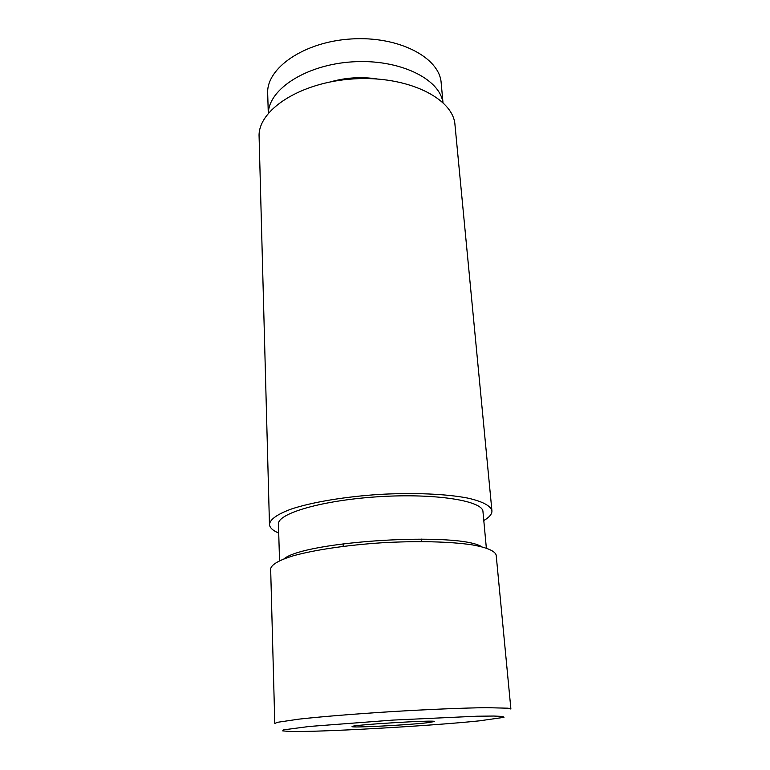 <?xml version="1.0" encoding="UTF-8"?>
<svg xmlns="http://www.w3.org/2000/svg" width="770" height="770" viewBox="0 0 770 770"><rect width="100%" height="100%" fill="white"/><g stroke="black" fill="none" stroke-linecap="round" stroke-linejoin="round"><path stroke-width="1.16" d="M479.383 720.845C428.746 726.11 317.654 732.357 289.039 731.423L282.677 730.884L283.707 729.845L309.309 726.466L393.075 720.075L477.005 716.216L493.782 716.042L502.82 716.437L503.975 717.342L479.383 720.845M426.445 722.857C405.28 725.196 350.908 727.958 352.102 726.591C349.368 725.003 437.052 719.642 434.54 721.548L426.445 722.857M274.784 723.463L277.431 722.308L298.962 719.132C321.032 716.678 355.721 713.857 392.556 711.567C429.391 709.353 464.175 707.928 486.38 707.668L508.133 708.198L510.895 709.026L496.169 555.103C495.081 551.041 486.919 547.441 471.943 544.823C450.489 541.599 417.253 540.752 382.228 542.754C347.222 545.035 314.343 549.924 293.437 555.747C278.894 560.165 271.233 564.737 270.655 568.895L274.784 723.463M283.995 558.847C304.901 541.041 458.776 531.627 481.693 546.758M279.529 560.724L278.461 524.206C277.065 513.484 322.64 500.086 379.418 496.669C436.186 493.137 483.05 500.885 482.973 511.704L486.351 548.076M278.721 533.061C272.734 530.53 269.654 527.643 269.462 524.389C270.01 519.384 277.547 513.985 291.849 508.864C312.428 502.136 344.787 496.698 379.273 494.427C413.788 492.482 446.571 493.936 467.804 498.103C482.636 501.443 490.769 505.88 491.924 510.779C492.126 514.033 489.422 517.276 483.791 520.52M269.462 524.389L259.105 136.858C257.421 110.38 300.04 82.034 353.863 78.886C407.667 75.45 453.414 98.387 454.983 124.884L491.924 510.779M330.696 81.822C345.99 77.529 361.505 76.577 377.213 78.973M268.364 113.132C268.769 89.099 306.431 64.545 352.814 61.831C399.187 58.876 439.564 78.646 442.894 102.448M268.287 113.219L267.69 93.497C266.122 68.261 303.929 41.715 351.418 38.952C398.889 35.901 439.651 57.654 441.172 82.891L442.981 102.535M421.373 541.57L421.18 539.01M343.237 546.344L343.112 543.784"/></g></svg>

